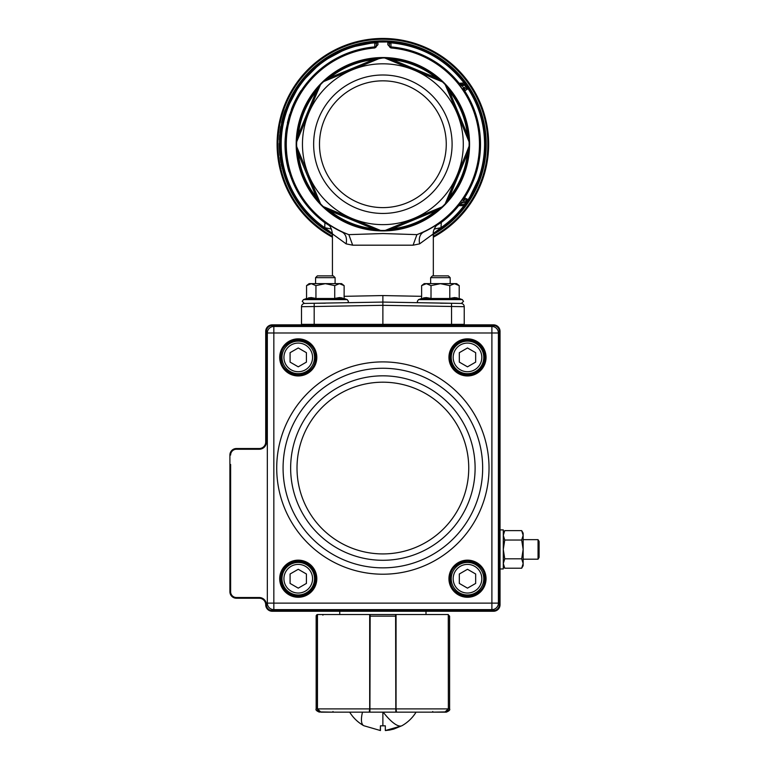 <?xml version="1.0" encoding="UTF-8"?>
<svg xmlns="http://www.w3.org/2000/svg" width="769" height="769" viewBox="0 0 769 769"><rect width="100%" height="100%" fill="white"/><g stroke="black" fill="none" stroke-linecap="round" stroke-linejoin="round"><path stroke-width="1.15" d="M450.173 303.246L440.406 303.197M456.844 297.814L450.173 298.362L454.498 297.574L457.315 297.92M449.798 298.487L459.199 298.487L462.304 299.622L418.509 299.622L421.614 298.487L449.798 298.487L449.798 285.626L440.406 283.674L431.015 285.626L426.314 283.674L421.614 285.626L421.614 298.487M423.498 297.92L426.314 297.574L430.64 298.362M449.798 285.626L454.498 283.674L459.199 285.626L456.623 283.626L424.19 283.626L421.614 285.626M459.199 285.626L459.199 298.487L462.304 299.622L463.515 301.352L461.669 303.197M431.015 285.626L431.015 298.487M430.64 277.667L432.438 275.869L448.375 275.869L450.173 277.667L430.64 277.667L430.64 283.626M315.578 303.246L325.335 303.197M308.898 297.814L315.578 298.362L311.243 297.574L308.427 297.92M335.101 277.667L333.304 275.869L317.376 275.869L315.578 277.667L335.101 277.667L335.101 283.626M342.253 297.92L339.437 297.574L335.101 298.362M334.736 285.626L339.437 283.674L344.127 285.626L341.551 283.626L309.128 283.626L306.552 285.626L311.243 283.674L315.944 285.626L325.335 283.674L334.736 285.626L334.736 298.487L344.127 298.487L347.232 299.622L303.447 299.622L306.552 298.487L303.447 299.622L302.227 301.352L304.072 303.197M334.736 298.487L306.552 298.487L306.552 285.626M344.127 285.626L344.127 298.487M315.944 285.626L315.944 298.487M458.17 83.35L464.351 82.965L466.216 84.523L459.516 84.013L461.881 85.417A98.49 98.49 0 0 1 463.736 87.993L464.553 89.137L466.86 87.579L464.553 89.137A1.711 1.711 0 0 0 464.072 91.482L463.87 91.175M463.88 197.258L467.965 199.93L467.071 202.718L467.148 201.257L464.601 199.344L463.611 200.728L462.179 199.729L463.265 198.191A96.827 96.827 0 0 0 463.323 90.338L462.352 88.954A96.807 96.807 0 0 0 460.525 86.416L459.276 84.744A96.827 96.827 0 0 0 390.873 47.736L389.383 46.111L389.383 43.449L390.94 42.843L391.008 42.026L401.591 43.429L419.682 48.543L436.542 56.877L451.586 68.143L464.332 81.975M458.516 83.783L458.189 83.379A1.625 0.615 -38.9 0 0 458.939 83.379L458.805 82.841A97.634 97.634 0 0 0 390.94 46.919L390.94 42.843C420.97 45.775 445.309 59.098 463.947 82.821L464.63 84.013M301.16 91.3L300.737 92.962M294.767 101.614L295.536 101.2L292.845 107.179L292.566 106.507L291.451 109.285L295.334 100.47A97.865 97.865 0 0 1 299.852 92.415L300.246 91.78A0.509 0.509 32.5 0 1 300.958 91.626L301.083 91.424M292.278 108.794L291.826 109.957M293.595 105.593L295.517 101.248M292.037 109.409L291.711 110.073A0.509 0.49 20.8 0 1 291.403 109.429L292.037 110.707L292.422 109.679L292.105 110.525M300.823 91.963L301.669 90.655L300.919 90.732A0.509 0.49 33.1 0 1 301.611 90.617L300.766 91.924M287.116 164.441L288.923 171.622C286.039 161.682 284.741 151.551 285.049 141.217L286.741 128.836L290.23 114.302L286.674 128.827L285.539 139.823L286.183 129.086L289.625 114.533L287.385 122.78M285.559 141.506L285.616 139.833A0.538 0.538 92.6 0 1 286.116 140.285L286.087 141.4C285.799 151.628 287.087 161.644 289.961 171.468L290.23 172.371A0.538 0.538 163.1 0 0 289.567 172.016L289.423 171.545C286.549 161.663 285.261 151.58 285.559 141.304L285.578 140.65A0.538 0.538 137.3 0 0 286.116 140.266A0.538 0.538 -42.7 0 1 285.578 140.65L285.491 141.304C285.184 151.589 286.481 161.673 289.355 171.564L289.567 172.016M286.078 140.362L285.52 140.294L285.482 141.496M287.462 163.951L287.769 165.393M292.566 106.507L292.912 107.208L292.778 106.016L292.172 107.477L293.595 104.142L293.96 105.891M293.354 106.151L293.037 106.901M295.94 101.595L294.296 105.122L294.96 102.585L294.421 102.335A97.865 97.865 0 0 0 294.162 102.892L294.421 102.335A97.865 97.865 0 0 0 294.162 102.892L294.44 103.527L293.902 104.709L293.595 104.142M294.421 102.335A97.865 97.865 0 0 0 294.162 102.892A97.865 97.865 0 0 1 294.421 102.335L294.96 102.585A97.279 97.279 0 0 0 294.498 103.555M300.054 92.078L294.921 101.306A97.865 97.865 0 0 1 299.852 92.415L300.246 91.78A0.509 0.509 -147.6 0 1 300.958 91.626L300.285 92.684A97.355 97.355 0 0 0 295.786 100.701L295.334 101.623M300.246 91.78A0.509 0.509 -147.6 0 1 300.958 91.626L301.496 91.761M293.441 107.122L293.172 107.775M293.162 107.795L292.96 108.285M294.748 104.113L293.95 105.92M302.323 90.502L301.515 90.761A0.509 0.49 33 0 0 300.823 90.886L300.91 90.752M301.323 92.02L301.65 91.521L300.958 91.626M297.824 97.951L295.854 100.729A97.279 97.279 0 0 1 300.343 92.722L299.852 92.415A97.865 97.865 0 0 1 299.891 92.338L300.16 91.915M288.202 164.537L289.932 171.352M285.049 141.217L286.087 141.4L286.164 139.458L285.136 139.256L285.088 140.208M286.126 140.4L286.078 141.986M290.153 114.533L290.788 114.312L287.27 128.884M287.125 129.817L287.048 130.326L286.039 130.038L285.52 134.239M289.75 170.737L289.259 168.959M287.145 158.731L287.404 160.356M287.404 160.365L287.885 162.99M287.923 163.172L287.529 163.941M332.429 275.869L332.429 233.882L346.137 243.869L352.663 245.186L413.088 245.186L419.605 243.869C418.586 238.082 419.922 234.141 423.604 232.065L416.913 234.632L382.875 233.536L348.838 234.632L342.138 232.065L329.824 225.221M292.681 106.247L297.113 97.077M286.174 129.144L286.049 129.971M285.876 131.201L285.145 139.112M286.491 161.211L285.905 157.443M286.058 158.52L287 163.884M288.923 171.631L289.961 171.468M283.28 117.638L283.511 116.773M283.905 115.398L283.136 118.186M281.665 166.315L280.675 156.972L282.732 168.276L281.348 161.548M281.089 156.492L280.877 158.529M282.117 165.989L281.887 164.893M281.675 166.325L283.3 168.632L282.877 166.825L283.271 168.517M282.329 119.291L283.357 115.456A103.584 103.584 0 0 1 284.77 110.967L285.328 111.159L285.664 109.938L285.251 111.13A103.084 103.084 0 0 0 283.848 115.6L282.06 122.732M282.886 121.56L282.386 123.896L282.021 123.338L283.934 115.619A102.998 102.998 0 0 1 285.328 111.159L285.981 110.726M279.58 136.363L280.666 136.18L280.06 136.786A0.509 0.509 -176.1 0 0 279.522 137.257A103.584 103.584 0 0 0 279.474 137.959L280.425 128.894A103.584 103.584 0 0 1 280.675 127.318L281.175 127.404A103.084 103.084 0 0 0 280.925 128.971L279.983 137.987A103.084 103.084 0 0 0 279.935 138.872L279.964 140.073L280.022 138.872A102.998 102.998 0 0 1 280.07 137.997L281.012 128.981A102.998 102.998 0 0 1 281.262 127.414L282.012 125.837L281.319 126.558L281.723 127.5M281.377 126.203L280.791 126.616A0.509 0.509 9.8 0 1 281.377 126.203L281.377 126.203A0.509 0.509 0 0 0 280.791 126.616A0.509 0.509 0 0 1 281.377 126.203M279.339 147.59L279.349 147.715A103.584 103.584 0 0 0 279.426 149.532L279.426 149.532A103.584 103.584 0 0 1 279.349 147.715A103.584 103.584 0 0 1 279.31 146.571A103.584 103.584 0 0 0 279.349 147.715L279.532 151.33A103.584 103.584 0 0 0 279.599 152.32L279.772 154.242L279.599 152.32A103.584 103.584 0 0 1 279.532 151.33L280.031 151.291A103.084 103.084 0 0 0 280.108 152.281L280.272 154.194A103.084 103.084 0 0 0 280.301 154.444L280.512 155.626L280.387 154.434A102.998 102.998 0 0 1 280.358 154.185L280.195 152.272A102.998 102.998 0 0 1 280.118 151.291L280.368 142.64L279.801 143.313L279.974 150.311L280.031 151.291L280.598 151.253M280.425 155.636A0.509 0.509 0 0 1 279.868 155.184A0.509 0.509 0 0 0 280.425 155.636L279.791 154.492A103.584 103.584 0 0 1 279.781 154.367A103.584 103.584 0 0 0 279.791 154.492L279.868 155.184A0.509 0.509 173.9 0 0 280.425 155.636L281.041 156.04L280.983 155.549M279.656 153.012A0.509 0.509 0 0 0 280.204 153.473A0.509 0.509 0 0 1 279.656 153.012A0.509 0.509 -4.9 0 0 280.204 153.473L280.81 153.887L280.762 153.406L279.637 152.714M279.291 143.611A0.509 0.509 -89.4 0 1 279.801 143.101A0.509 0.509 -89.4 0 0 279.291 143.611A0.509 0.509 0.3 0 1 279.801 143.101L279.282 144.293A103.584 103.584 0 0 0 279.31 146.408L279.31 146.408A103.584 103.584 0 0 1 279.282 144.293L279.282 144.293M284.386 115.754L283.357 115.456A103.584 103.584 0 0 1 284.77 110.967L286.174 110.169L286.347 109.679L285.664 109.938A0.509 0.509 -25.7 0 0 285.02 110.246L285.02 110.246A0.509 0.509 0 0 1 285.664 109.938M280.925 133.393L283.242 120.051L282.271 119.551M282.877 121.637L282.559 123.088M279.916 132.777L280.425 128.904L281.416 129.471M280.339 129.49L281.271 130.509M279.387 139.535A0.509 0.509 2.6 0 0 279.387 139.564A0.509 0.509 -177.4 0 1 279.387 139.535L279.426 138.843A103.584 103.584 0 0 1 279.474 137.959A103.584 103.584 0 0 1 279.522 137.257A0.509 0.509 -85.9 0 1 280.06 136.786L280.656 136.363L280.589 137.238M281.089 156.443L281.444 159.116M282.463 164.912L282.684 165.969M281.435 159.087L281.348 158.443M280.531 150.215L280.502 149.734L280.531 150.215M280.358 143.121L280.368 142.64L280.358 143.121M279.291 143.726L279.493 150.753L280.522 150.09M331.804 233.122L312.666 218.934M280.695 152.627L280.848 134.171M291.422 97.894L301.419 81.966L314.156 68.143L329.209 56.877L346.06 48.543L364.16 43.429M352.663 245.186L348.838 234.632A96.606 96.606 0 0 1 374.888 47.947L377.925 44.698L377.925 42.045L376.368 43.449A1.625 1.625 0 0 1 377.915 41.824L374.734 42.026L374.801 42.843L376.368 43.449L376.368 46.111L374.868 47.736A96.827 96.827 0 0 0 342.138 232.065C345.819 234.141 347.155 238.082 346.137 243.869M281.867 161.759L281.762 161.144M280.704 161.336L280.502 160.058L280.714 161.346M281.175 163.912L281.473 165.402L281.175 163.912M280.954 162.73L280.368 159.164M281.319 158.251L280.368 159.154L280.166 157.664M280.589 156.982A0.509 0.509 0 0 0 280.147 157.549L280.349 159M282.021 167.863L282.031 167.921A0.509 0.509 0 0 0 282.646 168.305M282.213 119.781L282.588 118.272M284.001 113.331L284.155 112.822A0.509 0.509 17.6 0 0 284.136 112.976A0.509 0.509 -162.4 0 1 284.136 112.937M282.31 119.358L282.146 120.06M282.771 117.58L282.608 118.195M280.425 128.894A103.584 103.584 0 0 1 280.675 127.318L280.762 126.818M279.695 134.988L279.522 137.161M485.768 146.245L485.777 142.553M485.681 140.852L485.729 144.668M483.961 125.203L484.22 126.625L484.018 125.193M485.422 132.037L484.97 131.739L485.162 133.412L484.576 128.481A102.921 102.921 0 0 0 484.432 127.539L484.374 127.548A102.863 102.863 0 0 1 484.528 128.481L485.633 133.941M485.335 135.219L485.393 135.209A102.921 102.921 0 0 0 485.316 134.344L485.258 134.344A102.863 102.863 0 0 1 485.335 135.219L485.624 138.401L485.335 135.219M485.691 139.708L486.133 145.456L486.095 141.112M485.787 143.601L486.133 145.947L486.095 141.063M485.383 145.841L485.335 147.542L485.71 146.245M485.335 153.329L485.056 152.473L485.335 153.329M485.893 151.426L485.691 148.926M484.547 157.385L485.201 150.561L485.566 151.185L485.97 150.234L485.845 152.041A103.267 103.267 0 0 1 485.806 152.531L485.768 153.021L485.806 152.531A103.267 103.267 0 0 0 485.845 152.041L485.499 151.176L485.441 152.002A102.863 102.863 0 0 1 485.402 152.502L485.47 152.512A102.931 102.931 0 0 0 485.508 152.012L485.181 150.839M483.701 162.788L484.643 161.769A103.267 103.267 0 0 0 484.864 160.433L484.585 162.124M485.326 157.203L485.527 155.54M485.037 156.722L484.806 158.03L484.672 156.386M483.999 165.181L483.999 165.162A103.267 103.267 0 0 1 483.903 165.633A103.267 103.267 0 0 1 483.826 165.979A103.267 103.267 0 0 0 483.903 165.633L482.288 170.641L483.566 165.566A102.931 102.931 0 0 0 483.663 165.095L483.595 165.075A102.863 102.863 0 0 1 483.499 165.556L482.903 166.662M482.163 171.343L482.096 171.324A102.863 102.863 0 0 1 481.817 172.333L481.586 173.15L481.884 172.352A102.931 102.931 0 0 0 482.163 171.343L482.346 170.651L482.499 171.429A103.267 103.267 0 0 1 482.211 172.448L481.654 173.169L482.211 172.448A103.267 103.267 0 0 0 482.211 172.448A103.267 103.267 0 0 0 482.499 171.429L482.163 171.343M481.192 114.004L483.566 122.963L481.25 115.388M483.095 122.636L483.249 123.357L483.403 122.463M483.067 122.511L482.769 121.175M485.056 135.959L485.143 137.103M485.249 138.756L485.518 137.603M484.922 134.383L484.787 133.124L484.922 134.383M484.037 127.606L483.826 126.356L484.037 127.606M483.403 124.126L483.624 125.27M483.73 125.856L483.932 126.972M485.374 142.034L485.383 142.823M485.354 146.994L485.374 146.254M466.283 200.488L466.706 200.767L465.495 202.007L463.611 200.728A98.547 98.547 0 0 1 462.159 202.737L464.976 202.737A100.826 100.826 0 0 0 465.495 202.007L467.071 202.718A102.517 102.517 0 0 0 485.393 144.226L485.393 144.649M485.624 148.917L485.364 146.485L485.335 147.542L486.133 145.927M485.729 143.601L485.383 142.736M485.364 141.909L485.345 141.179M485.297 148.753L485.229 150.003M466.946 198.825A1.769 0.884 124 0 0 466.706 200.767A1.394 1.394 0 0 1 467.071 202.718L481.817 172.333M483.326 166.364L483.163 165.479L483.903 165.633A103.267 103.267 0 0 0 483.999 165.162L484.095 164.681M484.316 159.048L484.806 158.03L484.316 159.068M484.653 156.549L485.152 155.155M483.749 162.499L484.297 159.154M462.352 88.954L465.918 86.522A101.124 101.124 0 0 0 465.13 85.417L466.216 84.523A102.517 102.517 0 0 0 391.008 42.026A102.517 102.517 0 0 1 466.216 84.523L467.177 85.888A102.517 102.517 0 0 1 485.393 144.226L485.047 152.618L481.798 171.131L475.223 188.751L467.081 202.689M467.206 85.926L474.329 97.894L481.25 115.369M460.525 86.416L461.881 85.417L465.13 85.417L465.226 84.013A1.211 1.211 0 0 1 466.216 84.523A102.517 102.517 0 0 1 467.177 85.888L465.918 86.522L466.86 87.579L467.177 85.888A102.517 102.517 0 0 1 466.264 203.852L464.976 202.737L465.139 204.439L466.264 203.852L465.533 204.862L453.076 218.934L433.937 233.122M464.351 82.965A1.711 0.952 90 0 0 465.226 84.013A1.211 1.211 0 0 1 466.216 84.523A102.517 102.517 0 0 1 467.177 85.888L452.287 68.787L434.014 55.368L413.232 46.303L387.836 41.824A1.625 1.625 0 0 1 389.383 43.449L387.826 42.045L387.826 44.698L390.854 47.947A96.606 96.606 0 0 1 416.913 234.632L413.088 245.186M485.604 133.71L485.672 134.306A103.267 103.267 0 0 1 485.748 135.181L485.96 138.036L485.249 138.785M485.893 137.045A103.267 103.267 0 0 1 485.931 137.574A103.267 103.267 0 0 0 485.893 137.045L485.864 136.584M485.518 132.864L485.412 131.989A103.267 103.267 0 0 0 485.287 130.932A103.267 103.267 0 0 1 485.412 131.989M485.268 130.807L485.191 130.221M484.806 127.635L484.47 125.722A103.267 103.267 0 0 0 484.364 125.126A103.267 103.267 0 0 1 484.47 125.722M484.278 124.665L484.778 127.481A103.267 103.267 0 0 1 484.931 128.423L485.249 130.682M486.143 143.601L486.143 144.505M486.133 145.947L486.114 146.869M486.027 149.138L485.97 150.234M484.124 160.269L485.085 158.952L484.864 160.433A103.267 103.267 0 0 1 484.643 161.769M482.355 171.958L482.817 170.218M483.528 167.325L483.711 166.517M483.509 167.392L482.605 171.026M482.384 116.619L482.576 117.311M481.096 114.85L481.952 115.11L481.548 113.764L483.288 120.118M483.278 120.079L482.692 117.763M483.49 120.964L483.768 122.175M483.816 122.434L483.509 121.031M483.461 122.454L482.672 117.657M481.634 114.043L481.106 113.533M483.788 122.281L483.653 121.694M483.528 121.108L482.942 120.195M482.288 116.273L482.048 115.427M433.322 237.198A105.776 105.776 0 0 0 382.875 38.45A105.776 105.776 0 0 0 332.429 237.198M380.953 230.45L380.126 230.277A2.297 2.297 0 0 1 380.126 230.277L323.97 207.015L329.747 210.706L329.036 211.6A86.243 86.243 0 0 0 373.301 229.941A86.243 86.243 0 0 1 325.662 208.764A86.243 86.243 0 0 0 329.036 211.6L323.259 206.553L380.126 230.277L373.426 228.797L329.747 210.706A85.099 85.099 0 0 0 373.426 228.797L373.301 229.941A86.243 86.243 0 0 0 382.875 230.469A86.243 86.243 0 0 1 380.953 230.45L373.301 229.941A86.243 86.243 0 0 0 392.45 229.941L384.788 230.45A86.243 86.243 0 0 1 382.875 230.469A86.243 86.243 0 0 0 392.45 229.941L392.315 228.797A85.099 85.099 0 0 0 435.994 210.706L392.315 228.797L384.788 230.45M323.259 206.553A86.243 86.243 0 0 1 320.548 203.843L315.492 198.066A86.243 86.243 0 0 0 320.481 203.775A86.243 86.243 0 0 1 315.492 198.066L316.395 197.345L298.305 153.665L296.651 146.139A86.243 86.243 0 0 1 296.651 142.313L297.161 134.652A86.243 86.243 0 0 0 297.161 153.8L296.651 146.139M386.115 58.377L392.315 59.655L435.994 77.746A85.099 85.099 0 0 0 392.315 59.655L392.45 58.511A86.243 86.243 0 0 0 329.036 76.842A86.243 86.243 0 0 1 373.301 58.511L373.426 59.655A85.099 85.099 0 0 0 329.747 77.746L323.259 81.899A86.243 86.243 0 0 0 315.492 90.386L320.548 84.609A86.243 86.243 0 0 1 323.259 81.899L329.036 76.842A86.243 86.243 0 0 0 323.326 81.841A86.243 86.243 0 0 1 329.036 76.842L329.747 77.746L373.426 59.655L382.875 57.973A86.243 86.243 0 0 1 384.788 58.002L392.45 58.511A86.243 86.243 0 0 0 373.301 58.511L380.953 58.002M451.422 99.239L445.193 84.609A86.243 86.243 0 0 0 436.715 76.842L442.492 81.899A86.243 86.243 0 0 1 445.193 84.609L450.25 90.386A86.243 86.243 0 0 0 445.261 84.677A86.243 86.243 0 0 1 450.25 90.386L449.356 91.098L467.446 134.777L469.1 142.313A86.243 86.243 0 0 1 469.1 146.139L468.59 153.8A86.243 86.243 0 0 0 469.1 146.235A86.243 86.243 0 0 1 468.59 153.8L467.446 153.665L449.356 197.345L445.664 203.131L448.644 195.941M465.947 154.165L469.1 146.139A86.243 86.243 0 0 0 468.59 134.652L469.1 142.313M441.781 207.015L442.492 206.553A86.243 86.243 0 0 0 450.25 198.066L445.193 203.843A86.243 86.243 0 0 1 442.492 206.553L436.715 211.6A86.243 86.243 0 0 0 442.425 206.611A86.243 86.243 0 0 1 392.45 229.941A86.243 86.243 0 0 0 436.715 211.6L435.994 210.706L441.781 207.015L385.615 230.277M423.604 232.065A96.827 96.827 0 0 0 459.381 203.564L460.756 201.699A96.798 96.798 0 0 0 462.179 199.729M419.605 243.869L433.322 233.872L433.322 275.869L433.322 233.872L431.813 235.189M332.419 233.497L331.9 233.17A102.517 102.517 0 0 1 374.734 42.026A102.517 102.517 0 0 0 331.9 233.17L324.758 227.691L331.497 229.056M382.875 207.611A63.385 63.385 0 0 1 319.491 144.226A63.385 63.385 0 0 1 382.875 80.841A63.385 63.385 0 0 1 446.26 144.226A63.385 63.385 0 0 1 382.875 207.611M382.875 74.997A69.22 69.22 0 0 1 452.095 144.226A69.22 69.22 0 0 1 382.875 213.446A69.22 69.22 0 0 1 313.646 144.226A69.22 69.22 0 0 1 382.875 74.997M382.875 63.808A80.418 80.418 0 0 0 313.233 184.435A80.418 80.418 0 0 0 452.518 184.435A80.418 80.418 0 0 0 382.875 63.808M323.97 81.437L380.126 58.175M320.548 84.609L317.107 92.511M308.456 113.399L320.087 85.321L316.395 91.098A85.099 85.099 0 0 0 298.305 134.777L316.395 91.098L315.492 90.386A86.243 86.243 0 0 0 297.161 134.652L298.305 134.777L296.824 141.477L308.456 113.399M296.824 141.477L296.651 142.313M320.548 203.843A86.243 86.243 0 0 0 324.124 207.361A86.243 86.243 0 0 1 320.548 203.843L296.824 146.966M445.193 203.843L468.927 146.966L467.446 153.665A85.099 85.099 0 0 1 449.356 197.345L450.25 198.066A86.243 86.243 0 0 0 468.59 153.8A86.243 86.243 0 0 1 442.492 206.553M469.1 146.139A86.243 86.243 0 0 0 450.25 90.386A86.243 86.243 0 0 1 468.59 134.652L467.446 134.777A85.099 85.099 0 0 0 449.356 91.098L445.664 85.321L468.927 141.477M442.492 81.899L384.788 58.002M450.98 303.265L447.452 303.197M382.875 303.024L382.875 302.073L304.707 303.438L314.213 303.274L314.185 306.523L301.506 306.687L301.506 324.355L382.875 324.355L382.875 302.073L417.865 302.688L382.875 302.073L347.886 302.688L382.875 302.073L461.044 303.438L451.528 303.274L451.557 324.355L464.236 324.355L464.236 306.687L382.875 305.322L314.185 306.523L314.194 324.854M421.614 296.325L382.875 295.565L344.127 296.325M382.875 295.565L382.875 302.073M382.875 324.854L382.875 324.355L451.557 324.355L451.547 324.854M318.289 303.197L314.761 303.265M301.506 306.687A3.259 3.259 0 0 1 304.707 303.438A3.259 3.259 0 0 0 301.506 306.687A3.259 3.259 0 0 1 302.438 304.409A3.259 3.259 0 0 0 301.506 306.687M461.044 303.438A3.259 3.259 0 0 1 464.236 306.687A3.259 3.259 0 0 0 461.044 303.438A3.259 3.259 0 0 1 463.303 304.409A3.259 3.259 0 0 0 461.044 303.438M376.81 42.324A1.625 1.625 0 0 1 377.915 41.824A102.517 102.517 0 0 1 387.836 41.824A1.625 1.625 0 0 1 388.931 42.324M387.826 44.698L389.383 46.111A1.625 1.625 0 0 0 389.604 46.928A1.625 1.625 0 0 1 389.383 46.111A1.625 0.807 0 0 0 390.94 46.919L390.873 47.736L390.066 47.438M324.922 221.789L324.758 227.691A101.71 101.71 0 0 1 374.801 42.843L374.801 46.919A97.634 97.634 0 0 0 301.342 90.502M342.138 232.065A96.827 96.827 0 0 1 374.868 47.736L375.935 47.207A1.625 1.625 0 0 0 376.368 46.111L375.935 47.207A1.625 1.625 0 0 0 376.368 46.111L377.925 44.698M433.322 233.497L440.983 227.691L434.245 229.056M466.706 200.767A1.394 1.394 0 0 1 467.071 202.718A102.517 102.517 0 0 1 466.264 203.852L463.918 205.669C457.43 214.215 449.788 221.549 440.983 227.691L441.31 222.443A97.634 97.634 0 0 0 458.766 205.65L458.141 205.131M435.658 226.038L441.31 222.443L440.82 221.789M289.279 172.045A97.634 97.634 0 0 0 324.441 222.443L330.093 226.038M300.9 156.818L297.276 148.061M314.3 189.174L315.992 193.25M302.602 127.539L300.948 131.528M370.322 62.231L366.15 63.962M337.918 75.66L333.929 77.313M431.918 77.352L427.852 75.67M464.841 131.634L463.149 127.539M395.449 226.201L399.563 224.5M427.852 212.782L431.822 211.139M464.265 205.544A1.769 0.942 -90 0 1 465.139 204.439A1.394 1.394 0 0 0 466.264 203.852A102.517 102.517 0 0 1 465.851 204.439A102.517 102.517 0 0 1 433.851 233.17A102.517 102.517 0 0 0 465.851 204.439A102.517 102.517 0 0 0 466.264 203.852L466.264 203.852A1.394 1.394 0 0 1 465.139 204.439L459.545 204.439A1.769 1.769 0 0 0 458.17 205.092L458.535 204.641M438.292 223.616L432.168 227.557M285.981 157.972L285.857 157.078M285.434 153.31L285.011 143.274M287.827 167.546L288.164 168.882M288.346 169.574L288.538 170.266M284.818 114.293L284.655 114.821M463.794 90.55L464.553 89.137L464.745 91.03L464.072 91.482L467.975 88.531C478.924 105.478 484.46 124.049 484.576 144.226C484.451 164.412 478.914 182.984 467.965 199.93L467.148 201.257M464.63 204.439L463.918 205.669L458.766 205.65L458.92 205.092A1.625 0.615 -141.1 0 0 458.17 205.092M467.321 86.166L467.177 85.888A1.211 1.211 0 0 1 466.86 87.579A1.211 1.211 0 0 0 467.177 85.888L467.975 88.531L467.225 87.195M462.871 161.577L446.116 202.045M446.116 86.407L457.315 113.447M462.9 126.933L468.475 140.391M386.711 58.627L440.685 80.985M440.685 207.467L413.645 218.665M400.159 224.25L386.711 229.825M325.056 80.985L365.583 64.202M297.276 140.391L308.475 113.351M314.06 99.864L319.635 86.407M319.635 202.045L308.436 174.996M379.04 229.825L325.056 207.467M463.736 324.854L464.236 324.355M302.015 324.854L301.506 324.355M484.97 156.713L484.883 157.462M485.768 153.021L485.393 153.339L485.47 152.512M485.575 137.593L485.624 138.401L485.96 138.045M484.893 131.076L484.97 131.739L484.893 131.076M279.887 143.101L280.368 142.64L279.887 143.101M280.416 140.564L279.964 140.073M279.772 154.242A103.584 103.584 0 0 0 279.781 154.367A103.584 103.584 0 0 1 279.772 154.242L280.829 154.146M281.541 122.723A0.509 0.509 12 0 0 281.935 123.319L282.021 123.338M287.433 163.461L287.942 163.278M288.942 171.708L289.5 172.035M285.059 141.102L285.578 140.65M294.162 102.892A97.865 97.865 0 0 0 292.816 105.93L292.816 105.93A97.865 97.865 0 0 1 294.162 102.892A97.865 97.865 0 0 0 292.816 105.93A97.865 97.865 0 0 1 294.162 102.892M295.854 100.729L295.334 100.47A97.865 97.865 0 0 0 294.912 101.316A97.865 97.865 0 0 1 295.334 100.47A97.865 97.865 0 0 0 294.912 101.316L296.276 100.912M467.225 202.41L452.153 219.79L433.851 233.17M460.756 201.699L462.159 202.737L458.92 205.092M464.774 197.373L464.101 196.922A1.769 1.769 0 0 0 463.813 197.883L464.601 199.344L464.784 197.364A97.634 97.634 0 0 0 464.755 91.04M464.188 199.988L463.265 198.191A96.827 96.827 0 0 0 463.323 90.338L464.207 88.608M464.601 199.344A1.769 1.769 0 0 1 463.813 197.883A1.769 1.769 0 0 0 464.601 199.344M460.775 203.679L459.381 203.564L458.785 204.323M459.516 84.013A1.711 1.711 0 0 1 458.189 83.379A1.711 1.711 0 0 0 459.516 84.013L458.939 83.379M460.621 84.638L459.276 84.744A96.827 96.827 0 0 0 390.873 47.736L390.854 47.947M466.86 87.579A1.711 0.856 -124 0 0 467.1 89.454M324.124 207.37A86.243 86.243 0 0 0 325.652 208.755A86.243 86.243 0 0 1 324.124 207.37M445.193 84.609A86.243 86.243 0 0 0 392.45 58.511A86.243 86.243 0 0 1 436.715 76.842L435.994 77.746L441.781 81.437M320.087 203.131L316.395 197.345A85.099 85.099 0 0 1 298.305 153.665L297.161 153.8A86.243 86.243 0 0 0 315.492 198.066A86.243 86.243 0 0 1 323.259 81.899M281.983 357.402A16.274 16.274 0 0 1 298.257 341.128A16.274 16.274 0 0 1 314.531 357.402A16.274 16.274 0 0 1 298.257 373.676A16.274 16.274 0 0 1 281.983 357.402A16.274 16.274 0 0 0 298.257 373.676A16.274 16.274 0 0 0 314.531 357.402M298.257 347.973L306.418 352.683L306.418 362.112L298.257 366.832L290.086 362.112L290.086 352.683L298.257 347.973M281.983 578.711A16.274 16.274 0 0 0 298.257 594.985A16.274 16.274 0 0 0 314.531 578.711A16.274 16.274 0 0 0 298.257 562.437A16.274 16.274 0 0 0 281.983 578.711A16.274 16.274 0 0 1 298.257 562.437A16.274 16.274 0 0 1 314.531 578.711M298.257 588.15L306.418 583.431L306.418 574.001L298.257 569.281L290.086 574.001L290.086 583.431L298.257 588.15M483.768 357.402A16.274 16.274 0 0 0 467.494 341.128A16.274 16.274 0 0 0 451.22 357.402A16.274 16.274 0 0 0 467.494 373.676A16.274 16.274 0 0 0 483.768 357.402A16.274 16.274 0 0 1 467.494 373.676A16.274 16.274 0 0 1 451.22 357.402M467.494 347.973L459.324 352.683L459.324 362.112L467.494 366.832L475.665 362.112L475.665 352.683L467.494 347.973M539.098 544.577L539.098 557.381L538.05 559.188L538.05 539.655L523.151 539.655L538.05 539.655L539.098 541.463L539.098 544.577M483.768 578.711A16.274 16.274 0 0 1 467.494 594.985A16.274 16.274 0 0 1 451.22 578.711A16.274 16.274 0 0 1 467.494 562.437A16.274 16.274 0 0 1 483.768 578.711A16.274 16.274 0 0 0 467.494 562.437A16.274 16.274 0 0 0 451.22 578.711M467.494 588.15L459.324 583.431L459.324 574.001L467.494 569.281L475.665 574.001L475.665 583.431L467.494 588.15M500.042 529.899L503.291 529.899L503.291 549.422L504.743 540.03L521.69 540.03L523.151 549.422L523.151 563.514L521.69 568.214L523.151 563.514L521.69 558.813L504.743 558.813L503.291 563.514L504.743 568.214L521.69 568.214L523.151 565.696L521.69 568.214M503.291 565.696L504.743 568.214L503.291 563.514M500.042 568.954L503.291 568.954L503.291 549.422L504.743 558.813M521.69 540.03L523.151 535.33L523.151 549.422L521.69 558.813M523.151 533.148L521.69 530.629L523.151 533.148L523.151 535.33L521.69 530.629L504.743 530.629L503.291 535.33L504.743 540.03M523.151 563.514L523.151 565.696M364.141 725.821L380.434 730.55L380.434 725.821L382.875 725.821L382.875 712.152L349.837 712.152M406.426 712.152L410.502 712.152M382.875 712.152L383.183 712.152A38.979 11.006 60.5 0 0 401.37 725.946L385.317 730.55L389.556 730.05M380.434 725.821L380.28 730.54M372.081 712.152L373.34 712.152M397.429 712.152L399.842 712.152M385.317 725.821L382.875 725.821L385.317 725.821L385.317 730.55M401.37 725.946L393.93 729.022M393.488 729.147L389.758 730.012M362.478 712.152A38.979 11.006 119.5 0 0 363.708 725.667A38.979 38.979 0 0 1 349.674 712.152L320.884 712.152L317.472 708.893L317.472 614.518A1.625 1.625 0 0 0 316.155 616.142L316.155 708.893L317.376 708.893L317.376 616.142L316.155 616.142M320.731 712.152L333.073 712.152L319.471 711.911L317.645 710.162L317.376 708.893L369.687 708.893L369.687 614.518L317.472 614.518M369.629 614.518L396.112 614.518M396.333 711.902A0.654 0.644 90 0 1 395.824 712.152L395.602 614.518A0.654 0.644 90 0 1 396.054 614.7M398.563 712.152L369.918 712.152A0.654 0.644 -90 0 1 369.418 711.902M368.313 712.152L367.572 712.152M369.687 614.7A0.654 0.644 -90 0 1 370.149 614.518L369.918 712.152M447.962 614.518L449.596 616.142L449.596 708.893C450.269 709.874 449.183 710.96 446.337 712.152L445.001 712.152L446.337 712.152M445.001 712.152L432.668 712.152L446.27 711.911L448.106 710.162L448.365 708.893L449.596 708.893M446.27 711.911L448.106 710.162L448.365 708.893L448.279 614.518L396.054 614.518L396.054 708.893L369.687 708.893L369.245 712.152L320.884 712.152M402.398 712.152L432.015 712.152M444.857 712.152L396.496 712.152L396.054 708.893L448.279 708.893L444.857 712.152M230.623 464.476L230.623 591.736A5.787 5.787 0 0 0 236.419 597.523L259.201 597.523A7.229 7.229 0 0 1 266.43 604.751A7.229 7.229 0 0 0 259.201 597.523L259.201 598.244A6.508 6.508 0 0 1 265.709 604.751A6.508 6.508 0 0 0 272.216 611.259L493.525 611.259L272.216 611.259A6.508 6.508 0 0 1 265.709 604.751A6.508 6.508 0 0 0 259.201 598.244L236.419 598.244A6.508 6.508 0 0 1 229.902 591.736L229.902 455.037A6.508 6.508 0 0 1 236.419 448.529L259.201 448.529A6.508 6.508 0 0 0 265.709 442.021L265.709 331.362A6.508 6.508 0 0 1 272.216 324.854L493.525 324.854A6.508 6.508 0 0 1 500.042 331.362L500.042 604.751A6.508 6.508 0 0 1 493.525 611.259L493.525 610.538A5.787 5.787 0 0 0 499.321 604.751L499.321 331.362A5.787 5.787 0 0 0 493.525 325.575L272.216 325.575A5.787 5.787 0 0 0 266.43 331.362L266.43 442.021L266.43 331.362L265.709 331.362A6.508 6.508 0 0 1 272.216 324.854L272.216 325.575M425.997 614.518L425.997 611.259M339.754 614.518L339.754 611.259M280.349 357.402A17.898 17.898 0 0 0 298.257 375.301A17.898 17.898 0 0 0 316.155 357.402A17.898 17.898 0 0 0 298.257 339.504A17.898 17.898 0 0 0 280.349 357.402A17.898 17.898 0 0 1 298.257 339.504A17.898 17.898 0 0 1 316.155 357.402M449.596 357.402A17.898 17.898 0 0 0 467.494 375.301A17.898 17.898 0 0 0 485.393 357.402A17.898 17.898 0 0 0 467.494 339.504A17.898 17.898 0 0 0 449.596 357.402A17.898 17.898 0 0 1 467.494 339.504A17.898 17.898 0 0 1 485.393 357.402M449.596 578.711A17.898 17.898 0 0 0 467.494 596.609A17.898 17.898 0 0 0 485.393 578.711A17.898 17.898 0 0 0 467.494 560.812A17.898 17.898 0 0 0 449.596 578.711A17.898 17.898 0 0 1 467.494 560.812A17.898 17.898 0 0 1 485.393 578.711M280.349 578.711A17.898 17.898 0 0 0 298.257 596.609A17.898 17.898 0 0 0 316.155 578.711A17.898 17.898 0 0 0 298.257 560.812A17.898 17.898 0 0 0 280.349 578.711A17.898 17.898 0 0 1 298.257 560.812A17.898 17.898 0 0 1 316.155 578.711M267.333 603.127L267.333 332.987A6.508 6.508 0 0 1 273.841 326.479L491.9 326.479A6.508 6.508 0 0 1 498.408 332.987L498.408 603.127A6.508 6.508 0 0 1 491.9 609.634L273.841 609.634A6.508 6.508 0 0 1 267.333 603.127A6.508 6.508 0 0 0 273.841 609.634L273.841 603.127L491.9 603.127L491.9 332.987L273.841 332.987L273.841 603.127L267.333 603.127M286.183 129.086L287.327 128.51M287.971 122.502L287.712 123.655M286.03 134.239L286.481 130.567M285.857 135.296L285.568 139.352M287.366 163.48L286.558 158.943M281.742 121.81L282.617 122.79M280.541 138.026L279.474 137.959A103.584 103.584 0 0 0 279.426 138.843L280.493 138.901M279.695 134.979L280.695 135.902M279.599 152.32L280.666 152.233M377.339 41.959L377.915 41.824A102.517 102.517 0 0 1 387.836 41.824L377.925 42.045L388.403 41.959M486.046 148.763L485.316 148.071L485.258 149.407M484.864 160.433L484.028 160.904L484.249 159.5M483.317 166.719L482.413 170.41M482.903 118.551L482.173 118.734M483.576 121.329L482.932 121.896M484.681 126.895L484.778 127.481A103.267 103.267 0 0 1 484.931 128.423L485.018 129.009M485.672 134.306A103.267 103.267 0 0 1 485.748 135.181L485.797 135.777M285.405 109.919A103.334 103.334 0 0 1 482.865 118.157A103.334 103.334 0 0 1 433.322 234.41A103.334 103.334 0 0 0 486.21 144.226M291.461 109.919A97.634 97.634 0 0 0 289.98 114.168M374.888 47.947L374.801 46.919L376.368 46.111L376.147 46.919M332.429 236.266A104.959 104.959 0 0 1 382.875 39.267A104.959 104.959 0 0 1 433.322 236.266M281.704 123.203A103.334 103.334 0 0 0 281.118 126.231M279.628 139.987A103.334 103.334 0 0 0 279.541 143.169M280.166 155.598A103.334 103.334 0 0 0 280.339 157.078M282.377 168.296A103.334 103.334 0 0 0 332.429 234.41M382.875 230.911A86.686 86.686 0 0 1 296.19 144.226A86.686 86.686 0 0 1 382.875 57.54A86.686 86.686 0 0 1 469.561 144.226A86.686 86.686 0 0 1 382.875 230.911M282.338 166.585L282.877 166.835M286.174 110.169L300.314 83.446L321.625 62.01L348.261 47.726L377.915 41.824M279.387 139.564A0.509 0.509 -177.4 0 0 279.878 140.064A0.509 0.509 2.6 0 1 279.387 139.564M289.567 114.696L290.086 114.514M296.161 101.143L295.584 101.277M312.57 357.402A14.323 14.323 0 0 0 298.257 343.08A14.323 14.323 0 0 0 283.934 357.402A14.323 14.323 0 0 0 298.257 371.725A14.323 14.323 0 0 0 312.57 357.402M312.57 578.711A14.323 14.323 0 0 1 298.257 593.034A14.323 14.323 0 0 1 283.934 578.711A14.323 14.323 0 0 1 298.257 564.398A14.323 14.323 0 0 1 312.57 578.711M453.172 357.402A14.323 14.323 0 0 1 467.494 343.08A14.323 14.323 0 0 1 481.817 357.402A14.323 14.323 0 0 1 467.494 371.725A14.323 14.323 0 0 1 453.172 357.402M453.172 578.711A14.323 14.323 0 0 0 467.494 593.034A14.323 14.323 0 0 0 481.817 578.711A14.323 14.323 0 0 0 467.494 564.398A14.323 14.323 0 0 0 453.172 578.711M401.726 725.821A38.979 11.006 60.5 0 0 402.043 725.667A38.979 38.979 0 0 0 416.067 712.152M322.99 614.518L322.903 615.162M332.996 711.498L333.073 712.152M396.054 616.142L369.687 616.142M449.596 616.142L448.365 616.142L448.365 708.893M432.668 712.152L432.755 711.498M236.419 597.523L236.419 598.244A6.508 6.508 0 0 1 229.902 591.736L230.623 591.736L230.623 582.296M230.623 568.627L230.623 542.587M230.623 504.185L230.623 478.145M259.201 449.25L259.201 448.529A6.508 6.508 0 0 0 265.709 442.021L266.43 442.021A7.229 7.229 0 0 1 259.201 449.25L236.419 449.25A5.787 5.787 0 0 0 230.623 455.037L229.902 455.037A6.508 6.508 0 0 1 236.419 448.529L236.419 449.25M265.709 604.751L266.43 604.751A5.787 5.787 0 0 0 272.216 610.538L493.525 610.538M499.321 604.751L500.042 604.751A6.508 6.508 0 0 1 493.525 611.259M493.525 325.575L493.525 324.854A6.508 6.508 0 0 1 500.042 331.362L499.321 331.362M272.216 611.259L272.216 610.538M315.501 578.711A17.245 17.245 0 0 0 298.257 561.466A17.245 17.245 0 0 0 281.002 578.711A17.245 17.245 0 0 0 298.257 595.965A17.245 17.245 0 0 0 315.501 578.711M484.739 357.402A17.245 17.245 0 0 0 467.494 340.148A17.245 17.245 0 0 0 450.24 357.402A17.245 17.245 0 0 0 467.494 374.647A17.245 17.245 0 0 0 484.739 357.402M315.501 357.402C316.568 335.149 279.935 335.149 281.002 357.402C279.935 379.655 316.568 379.655 315.501 357.402M316.809 357.402A18.552 18.552 0 0 1 298.257 375.954A18.552 18.552 0 0 1 279.705 357.402A18.552 18.552 0 0 1 298.257 338.85A18.552 18.552 0 0 1 316.809 357.402M486.046 357.402A18.552 18.552 0 0 1 467.494 375.954A18.552 18.552 0 0 1 448.942 357.402A18.552 18.552 0 0 1 467.494 338.85A18.552 18.552 0 0 1 486.046 357.402M484.739 578.711C485.806 556.458 449.173 556.458 450.24 578.711C449.173 600.964 485.806 600.964 484.739 578.711M486.046 578.711A18.552 18.552 0 0 1 467.494 597.263A18.552 18.552 0 0 1 448.942 578.711A18.552 18.552 0 0 1 467.494 560.159A18.552 18.552 0 0 1 486.046 578.711M316.809 578.711A18.552 18.552 0 0 1 298.257 597.263A18.552 18.552 0 0 1 279.705 578.711A18.552 18.552 0 0 1 298.257 560.159A18.552 18.552 0 0 1 316.809 578.711M276.715 468.061A106.151 106.151 0 0 1 382.875 361.901A106.151 106.151 0 0 1 489.026 468.061A106.151 106.151 0 0 1 382.875 574.212A106.151 106.151 0 0 1 276.715 468.061M482.663 468.061A99.787 99.787 0 0 0 382.875 368.264A99.787 99.787 0 0 0 283.079 468.061A99.787 99.787 0 0 0 382.875 567.849A99.787 99.787 0 0 0 482.663 468.061M290.644 468.061A92.232 92.232 0 0 0 382.875 560.284A92.232 92.232 0 0 0 475.107 468.061A92.232 92.232 0 0 0 382.875 375.83A92.232 92.232 0 0 0 290.644 468.061M297.007 468.061A85.868 85.868 0 0 0 382.875 553.92A85.868 85.868 0 0 0 468.744 468.061A85.868 85.868 0 0 0 382.875 382.193A85.868 85.868 0 0 0 297.007 468.061M491.9 326.479A6.508 6.508 0 0 1 498.408 332.987L491.9 332.987L491.9 326.479M267.333 332.987A6.508 6.508 0 0 1 273.841 326.479L273.841 332.987L267.333 332.987M498.408 603.127A6.508 6.508 0 0 1 491.9 609.634L491.9 603.127L498.408 603.127M418.509 299.622L417.298 301.352L417.865 302.688M450.173 283.626L450.173 277.667M315.578 283.626L315.578 277.667M347.232 299.622L348.444 301.352L347.886 302.688M290.932 113.86L289.644 114.466M482.913 166.623L483.163 165.479M483.432 164.201L484.028 160.904M433.322 233.872C432.572 230.258 436.705 224.461 438.628 223.385L438.176 223.702M438.801 223.26L437.821 223.952M332.429 233.882C331.718 228.556 329.882 225.009 326.931 223.26M483.855 122.607L483.259 123.434M279.829 146.908L279.31 146.408M281.656 122.194L281.954 120.858M287.452 124.924L287.856 125.607M295.267 101.768L294.575 102.008L295.267 101.768M523.151 559.188L538.05 559.188L523.151 559.188M503.291 533.148L504.743 530.629M316.155 708.893C315.473 709.874 316.559 710.96 319.404 712.152"/></g></svg>
